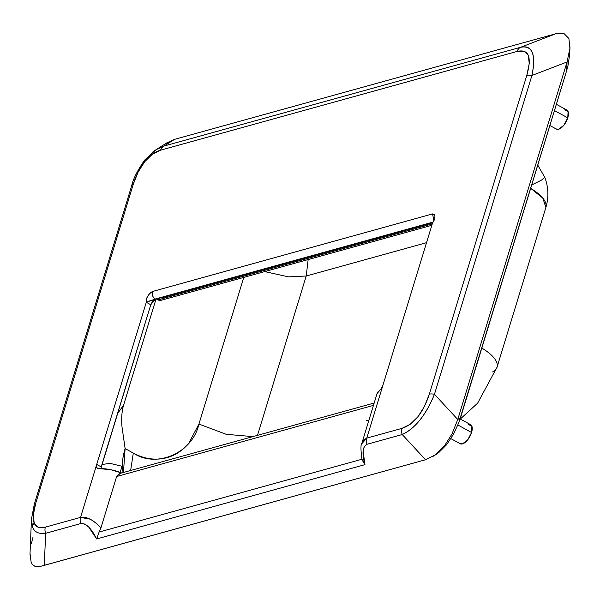 <?xml version="1.0" encoding="UTF-8"?>
<svg xmlns="http://www.w3.org/2000/svg" width="600" height="600" viewBox="0 0 600 600"><rect width="100%" height="100%" fill="white"/><g stroke="black" fill="none" stroke-linecap="round" stroke-linejoin="round"><path stroke-width="0.9" d="M537.773 165.127L544.822 177.428L541.455 180.142L531.697 184.995L541.455 180.142L544.822 177.428C548.52 187.312 548.865 197.325 545.873 207.472L545.865 207.487M530.678 188.333L542.835 198.142L545.873 207.472L497.033 367.215L477.63 403.155L460.305 419.018M123.615 405.09C121.86 410.842 121.312 418.02 121.965 426.63C121.365 417.442 121.913 410.265 123.615 405.09L156.113 298.8L123.615 405.09L117.405 413.888M123.09 472.575L122.04 466.268L120.165 472.388L122.04 466.268L110.108 463.388L101.94 464.482L110.108 463.388L122.04 466.268M545.925 207.278A46.185 16.785 -163 0 0 531.338 188.73M481.838 348.075A46.185 16.785 17 0 1 497.092 367.02A46.185 16.785 17 0 1 492.57 371.955M497.092 367.02A46.185 16.785 -163 0 0 482.4 348.42M366.555 420.697L368.16 420.322M121.965 426.63L125.123 448.59L133.32 453.082C139.762 456.615 146.392 458.595 153.218 459.037C160.035 459.472 166.515 458.332 172.672 455.61C178.822 452.888 184.178 448.793 188.73 443.325L198.938 424.05L243.78 277.388L198.938 424.05L226.185 434.303L252.885 436.62L226.185 434.303L198.938 424.05C192.69 452.783 156.608 468.75 133.32 453.082L130.642 470.482L133.32 453.082L125.123 448.59L121.965 426.63M257.37 435.757L306.21 276.015L308.16 259.56L306.21 276.015L288.555 276.862L264.683 271.597L288.555 276.862L306.21 276.015L426.518 242.685L306.21 276.015L257.498 435.345M123.442 472.478L125.123 448.59A43.47 20.078 118.7 0 0 123.442 472.478M161.595 300.112L158.002 299.88L432.263 223.913L158.002 299.88L156.105 298.837L155.333 299.055L150.773 304.748L101.198 466.912L96.712 464.452L80.528 517.403L45.352 527.145C39.675 528.668 35.955 527.317 34.193 523.102A8.152 6.758 158.2 0 0 32.565 527.227C34.635 532.2 38.992 534.225 45.638 533.303A8.152 6.592 -105.5 0 1 45.352 527.145L38.295 527.287L34.193 523.102L33.322 514.882L35.745 503.175L133.215 184.387C135.99 175.417 139.815 167.858 144.683 161.715A8.152 2.565 -141.3 0 1 144.66 160.095A8.152 2.565 38.7 0 0 144.683 161.715L152.34 154.267L160.605 150.165L517.2 51.39L524.257 51.255L528.36 55.44L529.23 63.66L526.808 75.367L429.338 394.155L424.395 406.56L417.87 416.827L410.213 424.268L401.947 428.377L366.772 438.12L382.957 385.17L381.63 388.013M131.805 186.308A8.152 2.963 17 0 1 131.76 185.475A8.152 2.963 17 0 1 133.215 184.387L138.157 171.983L144.683 161.715C149.587 155.648 154.89 151.8 160.605 150.165L517.2 51.39C528.81 48.877 532.013 56.865 526.808 75.367A8.152 2.963 17 0 1 531.923 75.48L567.067 61.965L457.763 419.49L434.46 394.268L531.923 75.48L567.067 61.965L457.763 419.49L460.545 417.72L458.745 422.783L566.715 70.455L460.545 417.72L457.763 419.49L451.942 434.077L444.27 446.168L435.263 454.92L425.535 459.75L44.31 565.342L45.638 533.303L80.812 523.56L84.472 523.995L88.672 527.002L96.653 538.965L364.95 464.647L363.097 450.99L364.41 446.452L367.058 444.27L402.232 434.528L425.535 459.75L40.35 566.4L44.31 565.342L45.638 533.303C38.992 534.225 34.635 532.2 32.565 527.227L31.463 518.963M382.957 385.17L432.54 223.005L382.957 385.17L381.038 388.882L377.062 393.577M149.137 301.087L433.125 222.067L155.288 299.025C152.715 297.24 151.755 294.735 152.407 291.517L149.745 293.332L147.428 296.58L146.243 299.933L146.295 302.288L147.42 301.808M121.672 472.972L110.565 469.658L97.35 468.457L96.615 467.662L96.712 464.452L146.295 302.288L155.288 299.025L152.722 301.072L150.773 304.748L146.295 302.288L150.773 304.748L100.868 468.615M434.423 219.555L434.228 218.903L432.54 223.005L434.175 220.178L435.007 216.923L434.438 214.478L432.495 213.93L152.407 291.517C147.885 294.653 145.852 298.245 146.295 302.288L96.712 464.452L101.198 466.912M164.82 144.188L174.547 139.358L555.765 33.765L520.627 47.28L164.032 146.047L174.547 139.358L555.765 33.765L520.627 47.28C526.463 45.93 530.355 47.7 532.312 52.59C534.248 57.412 534.12 65.04 531.923 75.48C536.145 54.45 532.38 45.053 520.627 47.28A8.152 6.592 74.5 0 0 517.2 51.39A8.152 6.592 -105.5 0 1 520.627 47.28L164.032 146.047L174.547 139.358L166.642 142.95L155.843 149.82M121.665 472.972A24.18 8.79 -163 0 0 98.797 468.705L96.615 467.662L96.712 464.452L80.528 517.403L89.985 519.135C93.023 520.56 96.683 523.447 100.95 527.805L116.632 476.513L373.455 405.382L116.632 476.513L100.95 527.805L99.083 532.058L361.89 459.263L99.083 532.058L96.653 538.965L364.95 464.647C361.822 453.285 362.52 446.49 367.058 444.27L402.232 434.528L425.535 459.75L435.263 454.92L444.27 446.168L451.942 434.077L457.763 419.49L434.46 394.268C430.357 404.43 425.543 412.98 420.015 419.91C414.442 426.832 408.518 431.707 402.232 434.528C415.178 428.4 425.925 414.982 434.46 394.268L531.923 75.48A8.152 2.963 -163 0 0 526.808 75.367L429.338 394.155A8.152 2.963 17 0 1 434.46 394.268A8.152 2.963 -163 0 0 429.338 394.155C423.158 412.92 414.022 424.327 401.947 428.377A8.152 6.592 74.5 0 0 402.232 434.528A8.152 6.592 -105.5 0 1 401.947 428.377L366.772 438.12L382.95 385.185M570 46.845L569.692 54.203L568.08 65.153L566.715 70.455L567.067 61.965L569.918 48.203L568.898 38.527L564.067 33.6L555.765 33.765L564.067 33.6L568.898 38.527L569.918 48.203L567.067 61.965L566.715 70.455L568.08 65.153L569.692 54.203L569.64 50.775M381.038 388.882L378.885 391.125A24.18 8.79 -163 0 0 377.168 393.232M361.718 443.827L366.772 438.12A8.152 6.592 74.5 0 0 367.058 444.27A8.152 6.592 -105.5 0 1 366.772 438.12L363.735 439.92L361.718 443.827M374.175 403.028L119.91 473.452L116.632 476.513L120.165 473.385M164.197 296.558L163.995 297.233L432.675 222.81L163.995 297.233L164.197 296.558M432.54 223.005C435.765 217.942 435.75 214.913 432.495 213.93L152.407 291.517C151.733 294.743 152.692 297.248 155.288 299.025M432.495 213.93L433.928 220.282M158.002 299.88A5.708 4.613 74.5 0 0 161.108 300.293M163.507 298.358A5.708 4.613 74.5 0 0 163.995 297.233M31.312 543.84L33.015 537.143M435.412 454.905L438.772 452.558L446.7 444.615L453.562 434.077L458.745 422.783M433.44 456.158L438.772 452.558M446.7 444.615L453.562 434.077M152.52 152.19L156.015 149.715L164.032 146.047A8.152 6.592 74.5 0 0 160.605 150.165A8.152 6.592 -105.5 0 1 164.032 146.047L155.97 149.745L152.52 152.19M31.455 519.127L30.03 553.433L31.117 562.08C32.707 566.025 35.79 567.465 40.35 566.4L34.852 566.227L32.723 564.72M569.692 54.203L569.64 50.738M30 554.85L30.015 553.808M144.87 159.907A8.152 2.565 38.7 0 0 144.66 160.095C137.49 170.415 133.192 178.875 131.76 185.475L34.29 504.27L31.455 519.217L32.565 527.227A8.152 6.758 -21.8 0 1 34.193 523.102C32.527 518.768 33.045 512.13 35.745 503.175L133.215 184.387A8.152 2.963 -163 0 0 131.76 185.475M34.343 505.103A8.152 2.963 17 0 1 34.297 504.263A8.152 2.963 17 0 1 35.745 503.175A8.152 2.963 -163 0 0 34.297 504.263M361.995 459.75L364.95 464.647L361.95 459.248M31.545 517.688L31.447 519.225M45.352 527.145A8.152 6.592 74.5 0 0 45.638 533.303L80.812 523.56A8.152 6.592 -105.5 0 1 80.528 517.403L45.352 527.145M100.95 527.82L100.942 527.812C93.142 519.743 86.332 516.278 80.528 517.403A8.152 6.592 74.5 0 0 80.812 523.56C86.017 523.08 91.297 528.217 96.653 538.965L99.083 532.058M460.605 443.918A10.867 5.018 -61.3 0 0 471.585 432.51L457.838 424.972L471.585 432.51A10.867 5.018 -61.3 0 0 470.257 424.515M468.39 424.53L471.877 426.165L471.585 432.51L467.692 439.853L462.472 443.895L459.885 443.565M556.8 129.27A10.867 5.018 -61.3 0 0 567.78 117.863L554.452 110.558L567.78 117.863A10.867 5.018 -61.3 0 0 566.452 109.868M564.585 109.882L568.072 111.517L567.78 117.863L563.888 125.205L558.668 129.248L556.08 128.917M377.16 393.248L361.882 443.235C360.608 444.442 360.675 450.082 362.093 460.185M431.835 225.3L161.078 300.3M144.66 160.095L155.962 149.752M460.207 443.745L450.938 438.668M470.655 424.688L460.162 418.935M556.403 129.097L549.877 125.52M566.85 110.04L556.373 104.295"/></g></svg>
